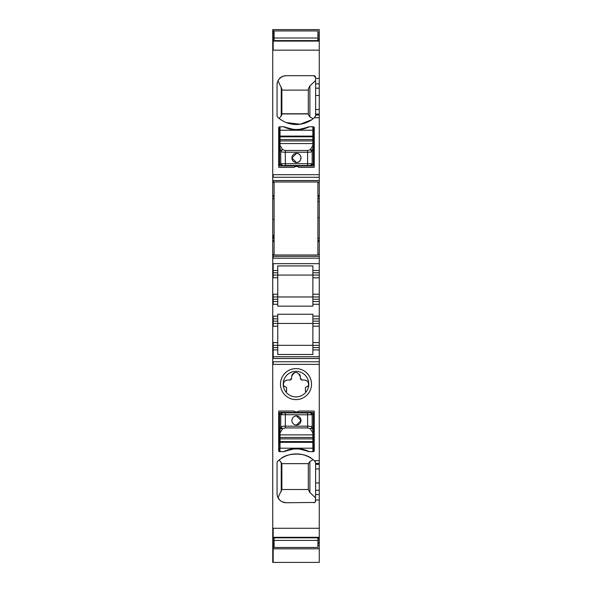 <?xml version="1.0" encoding="UTF-8"?>
<svg xmlns="http://www.w3.org/2000/svg" width="592" height="592" viewBox="0 0 592 592"><rect width="100%" height="100%" fill="white"/><g stroke="black" fill="none" stroke-linecap="round" stroke-linejoin="round"><path stroke-width="0.89" d="M272.734 29.985L272.734 537.825L319.266 537.825L319.266 562.4L272.734 562.4L272.734 548.821L273.186 548.821L273.186 562.4M272.734 349.894L273.186 349.894L273.186 358.508L319.266 358.508L319.266 356.739L273.186 356.739L319.266 356.761L319.266 342.59L312.879 342.59L312.879 323.432L319.266 323.432L277.752 323.432L312.879 323.432L312.879 314.248L277.752 314.248L277.752 318.866L273.186 318.866L273.186 326.17L277.752 326.17L277.752 323.432L272.734 323.432M272.734 345.328L273.186 345.328L273.186 349.894L277.752 349.894L277.752 347.615L272.734 347.615M272.734 318.866L273.186 318.866L273.186 316.128L272.734 316.128M272.734 301.528L277.752 301.528L277.752 275.065L312.879 275.065L312.879 270.507L319.266 270.507L319.266 198.52L317.904 198.52M272.734 296.969L312.879 296.969L312.879 275.065L277.752 275.065L277.752 270.507L273.186 270.507L273.186 275.065L277.752 275.065M272.734 275.065L273.186 275.065L273.186 277.803L272.734 277.803M272.734 270.507L273.186 270.507L272.734 270.507M272.734 256.358L319.266 256.358M272.734 219.284L274.096 219.255M272.734 198.646L274.096 198.646M272.734 180.619L319.266 180.619L319.266 29.6L272.734 29.6M272.734 40.596L319.266 40.596M272.734 32.989L274.096 32.989M272.734 537.825L272.734 545.432L274.096 545.432M272.734 545.432L272.734 548.436M315.617 80.571L309.875 85.899L308.321 88.911L308.321 90.11L281.859 90.11L281.859 113.768L308.321 113.768M281.859 113.938L308.321 113.938L308.321 114.781L308.321 88.911M277.5 82.029L277.988 80.815L281.859 88.911L281.859 114.781L279.239 118.496L281.851 120.354M309.875 85.899L309.875 116.846L313.131 118.748L311.799 119.725L300.181 124.231L286.299 122.596M309.875 116.846L308.321 114.781M313.797 75.68A1.828 1.828 0 0 1 315.617 77.508L313.797 75.68L286.188 75.68L282.924 76.287M282.65 76.398L279.72 78.373M279.661 78.433L278.011 80.771M277.345 116.765L277.641 117.12A27.373 27.373 0 0 0 314.345 117.749L315.617 115.788L315.469 116.506M286.188 75.68A9.124 9.124 0 0 0 277.063 84.804L277.063 115.788A1.828 1.828 0 0 0 277.641 117.12L279.239 118.496M277.063 115.788L277.16 116.358M277.063 84.804L277.211 83.169M315.617 77.508L315.617 115.788M315.381 501.824L315.617 494.549L319.266 494.549L319.266 463.41L315.617 463.41L315.469 461.923M319.266 494.549L319.266 500.003L315.617 500.003M272.734 528.264L319.266 528.264L319.266 500.003M319.266 528.264L319.266 537.825M319.266 547.94L319.266 548.436M317.904 182.447L319.266 182.447L319.266 180.619M319.266 182.447L319.266 198.52M319.266 238.339L317.904 238.361M312.879 272.786L319.266 272.786L319.266 270.507M319.266 272.786L319.266 275.065L312.879 275.065L312.879 265.934L312.879 270.507M312.879 326.17L319.266 326.17L319.266 301.528L312.879 301.528L319.266 301.528L319.266 275.065L312.879 275.065M319.266 326.17L319.266 342.59M272.734 361.756L319.266 361.756L319.266 358.508M319.266 361.756L319.266 463.41M314.248 166.937L314.248 127.694A0.91 0.91 0 0 0 313.338 126.784L309.231 126.784A3.197 3.197 0 0 0 307.936 127.058A28.29 28.29 0 0 1 284.974 127.058A3.197 3.197 0 0 0 283.679 126.784L279.572 126.784A0.91 0.91 0 0 0 278.662 127.694L278.662 166.937A0.459 0.459 0 0 0 279.121 167.388L294.039 167.388A3.648 3.648 0 0 1 298.871 167.388L313.797 167.388A0.459 0.459 0 0 0 314.248 166.937M285.825 127.421L293.01 129.278M299.722 129.3L307.093 127.421M319.266 482.946L315.617 482.946L315.617 494.549M317.904 545.432L319.266 545.432M317.904 32.989L319.266 32.989M319.266 217.678L317.904 217.723M312.879 265.934L277.752 265.934L277.752 270.507M319.266 296.969L312.879 296.969L312.879 304.266L319.266 304.266M319.266 318.866L312.879 318.866M319.266 345.328L312.879 345.328L312.879 342.59M312.879 345.328L277.752 345.328L312.879 345.328L312.879 349.894L319.266 349.894M277.752 349.894L277.752 354.467L312.879 354.467L312.879 349.894M277.374 461.619L277.641 461.301A27.373 27.373 0 0 1 314.345 460.672L315.617 462.633M315.617 482.946L315.617 463.41M278.662 143.205L279.572 143.205M313.338 143.205L314.248 143.205M314.781 502.453L286.188 502.741A9.124 9.124 0 0 1 277.063 493.617L277.063 462.633A1.828 1.828 0 0 1 277.641 461.301L279.239 459.925L281.859 463.647L281.859 489.517L277.988 497.606L277.515 496.444M311.799 458.696C305.102 452.569 287.579 452.577 280.889 458.696M277.063 462.633L277.174 462.004M277.063 493.617L277.211 495.26M286.188 502.741L282.391 501.912M279.853 500.181L277.988 497.606M315.617 500.913A1.828 1.828 0 0 1 313.797 502.741M313.338 434.424L313.338 432.582L312.879 433.011L312.879 437.473L280.031 437.473L280.031 438.887L279.572 438.887L279.572 434.424A0.459 0.437 0 0 0 280.031 434.861L312.879 434.861A0.459 0.437 0 0 0 313.338 434.424L313.338 451.637A0.91 0.91 0 0 0 314.248 450.727L314.248 411.492A0.459 0.459 0 0 0 313.797 411.033L298.871 411.033A3.648 3.648 0 0 1 294.039 411.033L279.121 411.033A0.459 0.459 0 0 0 278.662 411.492L278.662 450.727A0.91 0.91 0 0 0 279.572 451.637L283.679 451.637A3.197 3.197 0 0 0 284.974 451.363A28.29 28.29 0 0 1 307.936 451.363A3.197 3.197 0 0 0 309.231 451.637A28.29 28.29 0 0 0 283.679 451.637M285.825 451.008L293.01 449.143M299.722 449.121L307.093 451.008M313.338 448.196L312.879 448.196L312.879 451.637L313.338 451.637L309.231 451.637M303.437 397.728A15.51 15.51 0 0 0 309.616 376.675A15.51 15.51 0 0 0 288.563 370.496A15.51 15.51 0 0 0 282.384 391.549A15.51 15.51 0 0 0 303.437 397.728M302.127 395.323A12.772 12.772 0 0 0 305.516 375.587A12.772 12.772 0 0 0 289.873 372.901A12.772 12.772 0 0 0 286.602 392.762A12.772 12.772 0 0 0 302.127 395.323M272.734 299.249L273.186 299.249L273.186 301.528L277.752 301.528L277.752 306.153L312.879 306.153L312.879 304.266M272.734 321.153L277.752 321.153L277.752 318.866M277.752 321.153L277.752 323.432M277.752 347.615L277.752 326.17M313.131 459.673L309.875 461.582L309.875 492.529L315.617 497.85M309.875 492.529L308.321 489.517L281.859 489.517M309.875 461.582L308.321 463.647L281.859 463.647M314.248 435.216L313.338 435.216M279.572 435.216L278.662 435.216M286.343 387.264A0.91 0.91 0 0 1 286.602 387.901L286.602 391.43L285.529 391.43A12.772 12.772 0 0 0 306.471 391.43L305.398 391.43L305.398 387.901L306.182 386.998C307.944 386.369 308.728 385.436 308.543 384.186C308.491 381.884 307.048 380.486 304.214 380.005L302.157 380.005L300.336 378.184L300.336 376.771A4.336 4.336 0 0 0 299.5 374.211M277.752 296.969L312.879 296.969M277.752 345.328L273.186 345.328L273.186 342.59L277.752 342.59M308.321 463.647L308.321 489.517M295.016 372.546A4.336 4.336 0 0 0 291.664 376.771L291.701 376.238C294.779 371.021 297.658 371.199 300.336 376.771M305.398 391.112L305.398 388.648M305.657 387.264A0.91 0.91 0 0 0 305.398 387.901M307.381 386.524A2.738 2.738 0 0 0 308.24 385.54M307.877 382.025A4.336 4.336 0 0 0 305.479 380.197M300.588 379.102A1.828 1.828 0 0 0 301.779 379.968M290.221 379.968A1.828 1.828 0 0 0 291.412 379.102M286.521 380.197A4.336 4.336 0 0 0 284.123 382.025M283.76 385.54A2.738 2.738 0 0 0 284.619 386.524M286.602 388.648L286.602 391.12M286.602 387.901L285.818 386.998C284.056 386.369 283.272 385.436 283.457 384.186C283.509 381.884 284.952 380.486 287.786 380.005L289.843 380.005L291.664 378.184L291.664 376.771M272.734 356.739L273.186 356.761L272.734 356.739M312.879 433.011L310.371 428.86L312.191 427.113L312.147 414.696A1.828 1.82 -111.8 0 0 310.326 412.876L312.154 414.696L307.603 414.785L307.603 426.181C310.208 426.225 311.725 426.484 312.147 426.958A1.828 1.739 -15.7 0 1 310.326 428.697L310.371 428.86M279.639 432.352L280.097 432.789L282.539 428.86A1.828 1.739 -164.3 0 1 280.719 427.113L279.572 432.582L279.572 412.861L280.763 414.696L307.603 414.785L307.603 412.964L312.842 412.417A0.459 0.451 68.2 0 1 313.301 412.868L313.338 412.861A0.459 0.459 0 0 0 312.879 412.402L313.338 412.861L313.338 432.582L312.191 427.113M312.82 432.789L313.272 432.352M285.314 427.92L282.584 428.697L280.763 426.958C281.185 426.484 282.702 426.225 285.314 426.181L285.314 427.92L307.603 427.92L310.326 428.697M280.097 432.789L279.572 432.582L279.572 434.424M279.572 436.585L279.572 433.914M279.572 448.196L279.572 451.637L280.031 451.637L279.572 442.046A0.459 0.451 0 0 1 280.031 441.595L280.031 442.328A0.459 0.451 180 0 0 279.572 442.779M279.572 438.887L279.572 442.046M279.616 412.868L280.031 412.402L279.572 412.861A0.459 0.459 0 0 1 280.031 412.402L312.842 412.417M313.301 412.868L312.154 414.696M296.459 415.917A4.566 4.566 0 0 0 291.893 420.483A4.566 4.566 0 0 0 296.459 425.041A4.566 4.566 0 0 0 301.017 420.483A4.566 4.566 0 0 0 296.459 415.917L301.017 420.453M296.459 425.041L301.017 420.505M280.068 412.417L282.576 412.868L280.763 414.696A1.828 1.82 111.8 0 1 282.576 412.868L307.603 412.964M279.572 144.515L279.572 145.839L280.031 145.41L280.031 140.948L312.879 140.948L312.879 139.534L313.338 139.534L313.338 143.997A0.459 0.437 180 0 0 312.879 143.567L280.031 143.567A0.459 0.437 180 0 0 279.572 143.997L279.572 135.642A0.459 0.451 -0 0 0 280.031 136.093L312.879 136.093A0.459 0.451 -0 0 0 313.338 135.642L313.338 126.784M280.031 145.41L282.539 149.561L280.719 151.308L280.763 163.725A1.828 1.82 68.2 0 0 282.584 165.545L280.763 163.725L279.572 165.568A0.459 0.459 0 0 0 280.031 166.019L279.572 165.568L279.572 145.839L280.719 151.308M313.272 146.069L312.82 145.632L310.371 149.561A1.828 1.739 15.7 0 1 312.191 151.308L313.338 145.839L313.338 165.568L312.154 163.725L280.763 163.725M279.572 126.784L279.572 135.642M280.097 145.632L279.639 146.069M282.539 149.561L282.584 149.724A1.828 1.739 164.3 0 0 280.763 151.471C281.185 151.944 282.702 152.203 285.314 152.248L285.314 165.464L280.068 166.004A0.459 0.451 -111.8 0 1 279.616 165.553M307.603 150.501L310.326 149.724L312.147 151.471C311.725 151.944 310.208 152.203 307.603 152.248L307.603 150.501L285.314 150.501L282.584 149.724M312.82 145.632L313.338 145.839L313.338 143.997M313.338 141.843L313.338 144.515M313.338 139.534L313.338 135.642M313.301 165.553L312.842 166.004L313.338 165.568A0.459 0.459 0 0 1 312.879 166.019L280.068 166.004M291.893 157.968L296.459 162.504A4.566 4.566 0 0 0 301.017 157.938A4.566 4.566 0 0 0 296.459 153.38A4.566 4.566 0 0 0 291.893 157.938A4.566 4.566 0 0 0 296.459 162.504C302.342 162.785 302.342 153.099 296.459 153.38L291.893 157.916M283.679 126.784A28.29 28.29 0 0 0 309.231 126.784M312.842 166.004L310.334 165.553L312.147 163.725L312.191 151.308M285.314 165.464L310.326 165.545A1.828 1.82 -68.2 0 0 312.154 163.725M317.904 537.825L317.904 540.415L274.096 540.415L274.096 537.825M317.904 540.415L317.904 547.489L274.096 547.489L274.096 540.415M317.904 181.988L274.096 181.988L274.096 254.989L317.904 254.989L317.904 181.988M317.904 30.932L274.096 30.932L274.096 38.014L317.904 38.014L317.904 30.932M317.904 40.596L317.904 38.014M274.096 40.596L274.096 38.014M273.186 361.756L273.186 364.376L319.266 364.376M272.734 364.376L273.186 364.376M272.734 358.508L273.186 358.508M272.734 342.59L273.186 342.59M272.734 326.17L273.186 326.17M273.186 301.528L273.186 304.266L277.752 304.266M272.734 304.266L273.186 304.266M272.734 294.231L273.186 294.231L273.186 299.249L277.752 299.249M272.734 272.786L277.752 272.786M272.734 263.662L273.186 263.662L273.186 270.507M272.734 254.538L273.186 254.538L273.186 258.186L319.266 258.186M272.734 258.186L273.186 258.186M272.734 240.507L273.186 240.507L273.186 241.373L274.096 241.373M272.734 241.373L273.186 241.373M272.734 235.424L273.186 235.424L273.186 238.465L274.096 238.465M272.734 238.465L273.186 238.465M272.734 198.623L274.096 198.823M272.734 198.823L273.186 198.823M272.734 195.612L273.186 195.612L273.186 196.477L274.096 196.477M272.734 196.477L273.186 196.477M272.734 180.538L273.186 180.538L273.186 182.447L274.096 182.447M272.734 182.447L273.186 182.447M272.734 174.677L273.186 174.677L273.186 177.289L319.266 177.289M272.734 177.289L273.186 177.289M272.734 41.107L273.186 41.107L273.186 50.157L319.266 50.157M272.734 50.157L273.186 50.157M272.734 39.516L273.186 39.516L273.186 40.226L274.096 40.226M272.734 40.226L273.186 40.226M272.734 36.245L273.186 36.245L273.186 38.243L274.096 38.243M272.734 38.243L273.186 38.243M273.186 29.985L273.186 34.884L274.096 34.884M272.734 34.884L273.186 34.884M272.734 543.537L273.186 543.537L273.186 548.436M272.734 540.185L273.186 540.185L273.186 542.176L274.096 542.176M272.734 542.176L273.186 542.176M272.734 538.195L273.186 538.195L273.186 538.905L274.096 538.905M272.734 538.905L273.186 538.905M272.734 537.314L319.266 537.314M273.186 528.264L273.186 537.314M281.244 86.906L281.244 116.15M314.345 117.749L319.266 117.749M315.617 115.011L319.266 115.011M315.617 83.872L319.266 83.872M315.617 78.418L319.266 78.418M315.617 88.201L319.266 88.201M315.617 95.475L319.266 95.475M315.617 109.505L319.266 109.505M315.617 114.071L319.266 114.071M273.186 174.677L319.266 174.677M273.186 41.107L319.266 41.107M319.266 490.22L315.617 490.22M317.904 538.905L319.266 538.905M273.186 538.195L274.096 538.195M317.904 538.195L319.266 538.195M273.186 540.185L274.096 540.185M317.904 540.185L319.266 540.185M317.904 542.176L319.266 542.176M273.186 543.537L274.096 543.537M317.904 543.537L319.266 543.537M317.904 34.884L319.266 34.884M273.186 36.245L274.096 36.245M317.904 36.245L319.266 36.245M317.904 38.243L319.266 38.243M317.904 40.226L319.266 40.226M273.186 39.516L274.096 39.516M317.904 39.516L319.266 39.516M273.186 180.538L319.266 180.538M317.904 196.477L319.266 196.477M273.186 195.612L274.096 195.612M317.904 195.612L319.266 195.612M319.266 201.554L317.904 201.554M317.904 238.154L319.266 238.154M317.904 241.373L319.266 241.373M273.186 240.507L274.096 240.507M317.904 240.507L319.266 240.507M273.186 254.538L274.096 254.538M317.904 254.538L319.266 254.538M273.186 263.662L319.266 263.662M319.266 277.803L312.879 277.803M319.266 294.231L312.879 294.231M319.266 299.249L312.879 299.249M319.266 316.128L312.879 316.128M319.266 321.153L312.879 321.153M312.879 347.615L319.266 347.615M319.266 460.672L314.345 460.672M315.617 464.35L319.266 464.35M319.266 468.916L315.617 468.916M314.248 151.419L313.338 151.419M279.572 151.419L278.662 151.419M278.662 149.487L279.572 149.487M313.338 149.487L314.248 149.487M314.248 143.612L313.338 143.612M279.572 143.612L278.662 143.612M314.248 142.709L313.338 142.709M279.572 142.709L278.662 142.709M278.662 140.4L279.572 140.4M313.338 140.4L314.248 140.4M314.248 132.741L313.338 132.741M279.572 132.741L278.662 132.741M278.662 130.432L279.572 130.432M313.338 130.432L314.248 130.432M273.186 198.623L274.096 198.623M273.186 235.424L274.096 235.424M277.752 316.128L273.186 316.128M281.244 462.271L281.244 491.515M314.248 427.002L313.338 427.002M279.572 427.002L278.662 427.002M314.248 428.941L313.338 428.941M279.572 428.941L278.662 428.941M314.248 434.817L313.338 434.817M279.572 434.817L278.662 434.817M314.248 435.712L313.338 435.712M279.572 435.712L278.662 435.712M314.248 438.028L313.338 438.028M279.572 438.028L278.662 438.028M314.248 445.68L313.338 445.68M279.572 445.68L278.662 445.68M313.338 447.989L314.248 447.989M278.662 447.989L279.572 447.989M277.752 277.803L273.186 277.803M277.752 294.231L273.186 294.231M280.031 433.011L280.031 437.473L279.572 437.473M313.338 438.887L312.879 438.887L312.879 441.595L280.031 441.595L280.031 438.887L312.879 438.887L312.879 437.473L313.338 437.473M307.603 427.92L307.603 426.181L285.314 426.181L285.314 412.964M280.763 414.696L280.719 427.113M313.338 442.779A0.459 0.451 180 0 0 312.879 442.328L312.879 441.595A0.459 0.451 0 0 1 313.338 442.046M312.879 448.196L312.879 442.328L280.031 442.328L280.031 448.196L312.879 448.196M312.879 145.41L312.879 140.948L313.338 140.948M279.572 139.534L280.031 139.534L280.031 136.826L312.879 136.826L312.879 139.534L280.031 139.534L280.031 140.948L279.572 140.948M285.314 150.501L285.314 152.248L307.603 152.248L307.603 165.464M279.572 136.375L280.031 136.826L280.031 126.784M279.572 130.233L312.879 130.233L312.879 126.784M313.338 136.375A0.459 0.451 180 0 1 312.879 136.826L312.879 130.233L313.338 130.233M273.186 548.821L319.266 548.821"/></g></svg>

